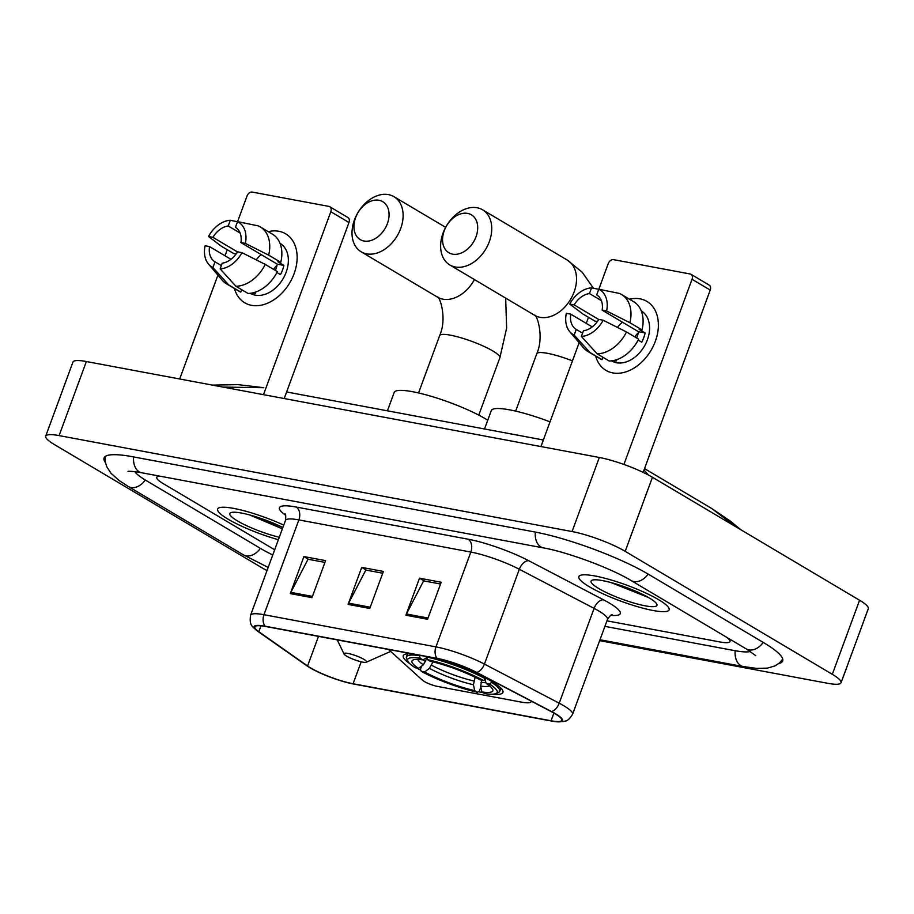 <?xml version="1.0" encoding="UTF-8"?>
<svg xmlns="http://www.w3.org/2000/svg" width="914" height="914" viewBox="0 0 914 914"><rect width="100%" height="100%" fill="white"/><g stroke="black" fill="none" stroke-linecap="round" stroke-linejoin="round"><path stroke-width="1.37" d="M492.36 694.206A53.126 9.403 -159.8 0 0 502.951 692.424A53.126 9.403 -159.8 0 0 491.378 681.238A53.126 9.403 -159.8 0 0 433.076 657.806M411.506 653.773A53.126 9.403 -159.8 0 0 403.234 655.738A53.126 9.403 -159.8 0 0 410.146 663.952M416.704 668.02A53.126 9.403 -159.8 0 0 420.851 670.282M478.445 691.692A53.126 9.403 -159.8 0 0 483.209 692.755M388.553 649.488L422.634 680.347A10.02 1.771 -159.8 0 0 437.543 686.437L521.117 702.078A30.071 5.324 -159.8 0 0 531.171 701.666A30.071 5.324 -159.8 0 0 531.205 701.129M658.674 599.721A48.111 8.523 -159.8 0 0 609.924 579.625A48.111 8.523 -159.8 0 0 578.836 576.62A48.111 8.523 -159.8 0 0 589.313 586.742A48.111 8.523 -159.8 0 0 638.063 606.839A48.111 8.523 -159.8 0 0 669.151 609.844A48.111 8.523 -159.8 0 0 658.674 599.721A48.111 8.523 -159.8 0 0 609.924 579.625A48.111 8.523 -159.8 0 0 578.836 576.62A48.111 8.523 -159.8 0 0 589.313 586.742A48.111 8.523 -159.8 0 0 638.063 606.839A48.111 8.523 -159.8 0 0 669.151 609.844A48.111 8.523 -159.8 0 0 658.674 599.721M283.751 525.093A48.111 8.523 -159.8 0 0 217.601 509.052A48.111 8.523 -159.8 0 0 228.077 519.175A48.111 8.523 -159.8 0 0 278.37 539.706A48.111 8.523 -159.8 0 1 228.077 519.175A48.111 8.523 -159.8 0 1 217.601 509.052A48.111 8.523 -159.8 0 1 283.751 525.093M554.798 713.583A32.081 5.678 20.2 0 1 561.779 720.335A32.081 5.678 20.2 0 1 551.062 720.769L353.101 683.741A32.081 5.678 20.2 0 1 307.584 665.975L258.811 631.723A32.081 5.678 20.2 0 1 254.835 626.901A32.081 5.678 20.2 0 1 265.563 626.478L437.532 658.64A32.081 5.678 20.2 0 1 476.32 672.407L551.085 711.515A32.081 5.678 20.2 0 1 554.798 713.583M555.381 713.685A32.881 5.827 -159.8 0 0 551.565 711.572L476.8 672.464A32.881 5.827 -159.8 0 0 437.052 658.354L265.071 626.193A32.881 5.827 -159.8 0 0 258.148 631.574L306.933 665.815A32.881 5.827 -159.8 0 0 308.201 666.66A32.881 5.827 -159.8 0 0 353.581 684.026L551.542 721.055A32.881 5.827 -159.8 0 0 554.729 721.569A32.881 5.827 -159.8 0 0 555.381 713.685M606.942 620.835L719.924 641.959A30.071 5.324 -159.8 0 0 729.978 641.559A30.071 5.324 -159.8 0 0 726.23 637.024A30.071 5.324 -159.8 0 1 729.978 641.559A30.071 5.324 -159.8 0 1 719.924 641.959L606.942 620.835M160.076 476.194A30.071 5.324 -159.8 0 0 156.762 477.337A30.071 5.324 -159.8 0 0 163.32 483.666L274.668 549.771L163.32 483.666A30.071 5.324 -159.8 0 1 156.762 477.337A30.071 5.324 -159.8 0 1 160.076 476.194M405.896 615.225L419.515 578.196L441.188 582.252L427.569 619.281L405.896 615.225A8.02 5.45 100.6 0 1 406.433 613.991L428.026 618.024M290.298 593.609L303.916 556.569L325.601 560.625L311.971 597.665L290.298 593.609A8.02 5.45 100.6 0 1 290.846 592.363L312.428 596.396M348.097 604.417L361.716 567.377L383.389 571.433L369.77 608.473L348.097 604.417A8.02 5.45 100.6 0 1 348.645 603.171L370.227 607.216M361.716 567.377L366.388 570.153M382.738 573.215L365.829 570.05L348.645 603.171M303.916 556.569L308.589 559.345M324.938 562.396L308.029 559.242L290.846 592.363M419.515 578.196L424.187 580.961M440.537 584.023L423.628 580.858L406.433 613.991M134.849 471.681A54.132 9.586 -159.8 0 0 145.977 480.421L261.05 548.743A54.132 9.586 -159.8 0 0 272.76 554.958M604.908 626.364L734.468 650.597A54.132 9.586 -159.8 0 0 750.337 651.465M599.653 640.645L827.638 683.295A40.102 7.095 -159.8 0 0 841.051 682.758A40.102 7.095 -159.8 0 0 832.311 674.315L625.187 551.336A40.102 7.095 -159.8 0 0 572.061 531.548L59.102 435.601A40.102 7.095 -159.8 0 0 45.7 436.138A40.102 7.095 -159.8 0 0 54.429 444.581L261.553 567.548A40.102 7.095 -159.8 0 0 267.025 570.553M841.051 682.758L868.3 608.69A40.102 7.095 -159.8 0 0 859.571 600.247L652.447 477.268A40.102 7.095 -159.8 0 0 599.321 457.48L86.362 361.533A40.102 7.095 -159.8 0 0 72.949 362.07L45.7 436.138M778.682 663.598A86.202 15.264 -159.8 0 0 782.658 660.948A86.202 15.264 -159.8 0 0 763.887 642.805L648.826 574.483A86.202 15.264 -159.8 0 0 534.599 531.937L132.907 456.794A86.202 15.264 -159.8 0 0 104.082 457.948A86.202 15.264 -159.8 0 0 105.396 462.553M212.459 385.114L237.971 384.634L263.826 387.696L222.925 387.079M644.027 469.979L648.323 474.96M735.93 526.841L711.812 508.561L730.4 521.129L740.877 529.777M649.283 597.962A35.086 6.215 -159.8 0 0 616.607 584.172A35.086 6.215 -159.8 0 0 591.986 580.264A35.086 6.215 -159.8 0 0 598.704 588.502A35.086 6.215 -159.8 0 0 637.047 603.937A35.086 6.215 -159.8 0 0 656.766 604.097A35.086 6.215 -159.8 0 0 649.283 597.962M610.838 582.504L648.472 597.493M642.451 594.306L619.921 585.234M640.063 298.855A40.102 28.528 120.7 0 1 655.338 341.299A40.102 28.528 120.7 0 1 612.814 372.923A40.102 28.528 120.7 0 1 595.688 356.106A40.102 28.528 120.7 0 0 605.971 370.364A40.102 28.528 120.7 0 0 612.814 372.923A40.102 28.528 120.7 0 0 653.373 345.96A40.102 28.528 120.7 0 0 646.906 301.414L646.906 301.414A40.102 28.528 120.7 0 0 640.063 298.855A40.102 28.528 120.7 0 0 629.46 299.209A40.102 28.528 120.7 0 1 640.063 298.855M623.919 464.449L692.047 279.284A5.016 3.565 -59.3 0 0 690.995 274.303A5.016 3.565 -59.3 0 0 690.139 273.983L613.557 259.656A5.016 3.565 -59.3 0 0 608.244 263.609L598.819 289.224M540.928 446.558L579.145 342.693M586.262 323.362L588.49 317.307M690.995 274.303L709.161 285.088A5.016 3.565 120.7 0 1 710.224 290.069L643.148 472.378M596.728 294.936L596.671 294.902A20.051 14.27 120.7 0 1 596.705 294.914A20.051 14.27 120.7 0 1 602.155 310.143L638.498 331.713A20.051 14.27 -59.3 0 1 636.624 337.997M626.501 331.976L603.194 320.231L598.75 319.409A20.051 14.27 120.7 0 1 583.475 330.765L581.384 336.455L597.139 353.821L609.25 361.007A33.075 23.536 120.7 0 0 638.612 339.174L626.501 331.976A33.075 23.536 120.7 0 1 597.139 353.821M641.24 310.874L641.274 310.897A29.065 20.679 120.7 0 1 645.958 343.184A29.065 20.679 120.7 0 1 616.562 362.744A29.065 20.679 120.7 0 1 611.592 360.881L611.592 360.881M582.595 333.176L576.254 329.406L574.163 335.107L589.907 352.473L602.018 359.659L602.909 357.248M602.018 359.659A33.075 23.536 120.7 0 1 599.858 358.585L587.748 351.387A33.075 23.536 120.7 0 1 583.44 347.743L569.765 331.691A26.06 18.543 120.7 0 1 566.326 313.342L570.77 314.165L592.215 326.904M598.704 319.477L574.175 304.91L569.73 304.076L582.766 313.902L594.888 321.1L597.345 321.557M589.907 352.473A33.075 23.536 120.7 0 1 587.748 351.387M603.194 320.231A26.06 18.543 120.7 0 1 581.384 336.455M574.163 335.107A26.06 18.543 120.7 0 1 569.765 331.691M569.73 304.076A26.06 18.543 120.7 0 1 591.541 287.853L589.45 293.554L601.366 300.626M598.727 289.315L591.541 287.853M576.254 329.406A20.051 14.27 120.7 0 1 576.231 329.394A20.051 14.27 120.7 0 1 570.77 314.165M574.175 304.91A20.051 14.27 120.7 0 1 589.45 293.554M638.143 340.088L641.742 342.224A29.065 20.679 120.7 0 0 645.147 332.959L639.092 329.371L642.016 329.92L629.906 322.722L606.599 310.977L602.155 310.143M613.157 360.619A29.065 20.679 120.7 0 0 616.687 360.859L615.396 360.093M596.671 294.902L598.773 289.212L619.361 293.417A33.075 23.536 120.7 0 1 621.52 294.502L633.631 301.689A33.075 23.536 120.7 0 1 642.016 329.92M621.52 294.502A33.075 23.536 120.7 0 1 629.906 322.722M598.773 289.212A26.06 18.543 120.7 0 1 606.599 310.977M617.476 327.429A20.051 14.27 120.7 0 1 622.503 322.231M634.773 336.9A25.055 17.834 120.7 0 1 638.292 332.822M645.147 332.959L638.498 331.713M467.625 213.396A22.05 15.687 -59.3 0 0 444.227 230.796A22.05 15.687 -59.3 0 0 452.636 254.138A22.05 15.687 -59.3 0 0 476.023 236.749A22.05 15.687 -59.3 0 0 467.625 213.396M455.286 266.991A32.081 22.827 120.7 0 1 449.802 264.946A32.081 22.827 120.7 0 1 444.638 229.311A32.081 22.827 120.7 0 1 477.085 207.741A32.081 22.827 120.7 0 1 482.558 209.786A32.081 22.827 120.7 0 1 487.733 245.42A32.081 22.827 120.7 0 1 455.286 266.991M418.521 668.363L415.185 667.734A47.711 8.455 -159.8 0 1 407.838 661.153A47.711 8.455 -159.8 0 1 420.132 658.24L422.931 659.897A43.107 7.632 -159.8 0 0 413.094 659.999A43.107 7.632 -159.8 0 0 418.521 668.363L423.376 664.775L427.021 657.977M480.867 687.077L479.359 691.144L477.462 692.275A47.711 8.455 -159.8 0 1 421.24 671.333L420.463 669.208L421.617 666.077M420.132 658.24L419.595 655.658A49.722 8.809 -159.8 0 0 406.433 656.915A49.722 8.809 -159.8 0 0 406.639 658.674L407.838 661.153M426.941 656.663L427.352 659.588A47.711 8.455 -159.8 0 1 483.575 680.53L485.711 678.953A49.722 8.809 -159.8 0 0 426.815 657.006M485.711 678.953L485.985 678.222M421.24 671.333L424.576 671.961A43.107 7.632 -159.8 0 0 474.663 690.607L477.462 692.275M483.575 680.53L480.238 679.902A43.107 7.632 -159.8 0 0 430.151 661.245L427.352 659.588M474.663 690.607L473.441 684.769L475.109 677.263M432.95 661.907L429.431 668.374L424.576 671.961M427.238 657.337L422.931 659.897M550.022 421.845A55.137 9.768 -159.8 0 0 491.286 410.615L484.523 428.986M492.098 681.673L489.641 684.129A47.711 8.455 -159.8 0 1 495.936 693.566L498.438 692.458A49.722 8.809 -159.8 0 0 499.752 691.247A49.722 8.809 -159.8 0 0 491.766 682.541M481.758 680.187L480.661 686.117L481.884 691.967L484.694 693.623A47.711 8.455 -159.8 0 0 495.936 693.566M481.884 691.967A43.107 7.632 -159.8 0 0 492.669 689.282A43.107 7.632 -159.8 0 0 486.294 683.501L489.641 684.129M486.294 683.501L484.534 678.679M379.002 200.269A22.05 15.687 -59.3 0 0 355.603 217.669A22.05 15.687 -59.3 0 0 364.012 241.01A22.05 15.687 -59.3 0 0 387.399 223.61A22.05 15.687 -59.3 0 0 379.002 200.269M366.663 253.864A32.081 22.827 120.7 0 1 361.179 251.818A32.081 22.827 120.7 0 1 356.014 216.184A32.081 22.827 120.7 0 1 388.461 194.613A32.081 22.827 120.7 0 1 393.934 196.659A32.081 22.827 120.7 0 1 399.11 232.293A32.081 22.827 120.7 0 1 366.663 253.864M346.635 656.149A12.031 2.125 -159.8 0 0 357.842 660.879A12.031 2.125 -159.8 0 0 366.274 662.216A12.031 2.125 -159.8 0 0 363.978 659.394A12.031 2.125 -159.8 0 0 350.827 654.104A12.031 2.125 -159.8 0 0 344.064 654.047A12.031 2.125 -159.8 0 0 346.635 656.149M487.756 420.2A55.137 9.768 -159.8 0 0 485.654 418.92A55.137 9.768 -159.8 0 0 429.797 395.899A55.137 9.768 -159.8 0 0 394.185 392.449L387.422 410.82M278.827 231.276A40.102 28.528 120.7 0 1 294.091 273.72A40.102 28.528 120.7 0 1 251.567 305.356A40.102 28.528 120.7 0 1 234.441 288.527A40.102 28.528 120.7 0 0 244.724 302.797A40.102 28.528 120.7 0 0 251.567 305.356A40.102 28.528 120.7 0 0 292.126 278.382A40.102 28.528 120.7 0 0 285.671 233.835L285.671 233.835A40.102 28.528 120.7 0 0 278.827 231.276A40.102 28.528 120.7 0 0 268.225 231.642A40.102 28.528 120.7 0 1 278.827 231.276M263.495 394.665L330.811 211.717A5.016 3.565 -59.3 0 0 329.76 206.724A5.016 3.565 -59.3 0 0 328.903 206.404L252.321 192.089A5.016 3.565 -59.3 0 0 246.997 196.042L237.583 221.645M179.692 378.99L217.909 275.125M225.015 255.794L227.243 249.728M329.76 206.724L347.926 217.521A5.016 3.565 120.7 0 1 348.977 222.502L284.208 398.538M235.481 227.358L235.435 227.335A20.051 14.27 120.7 0 1 235.458 227.346A20.051 14.27 120.7 0 1 240.919 242.576L277.262 264.146A20.051 14.27 -59.3 0 1 275.388 270.418M265.254 264.409L241.959 252.664L237.514 251.83A20.051 14.27 120.7 0 1 222.239 263.186L220.148 268.887L235.892 286.253L248.002 293.44A33.075 23.536 120.7 0 0 277.365 271.607L265.254 264.409A33.075 23.536 120.7 0 1 235.892 286.253M280.004 243.307L280.038 243.318A29.065 20.679 120.7 0 1 284.722 275.617A29.065 20.679 120.7 0 1 255.314 295.165A29.065 20.679 120.7 0 1 250.356 293.314L250.322 293.291M221.348 265.597L215.018 261.838L212.916 267.528L228.671 284.894L240.782 292.092L241.673 289.681M240.782 292.092A33.075 23.536 120.7 0 1 238.623 291.006L226.501 283.82A33.075 23.536 120.7 0 1 222.205 280.175L208.529 264.123A26.06 18.543 120.7 0 1 205.09 245.763L209.535 246.597L230.968 259.325M237.469 251.898L212.939 237.343L208.495 236.509L221.531 246.334L233.641 253.521L236.098 253.989M228.671 284.894A33.075 23.536 120.7 0 1 226.501 283.82M241.959 252.664A26.06 18.543 120.7 0 1 220.148 268.887M212.916 267.528A26.06 18.543 120.7 0 1 208.529 264.123M208.495 236.509A26.06 18.543 120.7 0 1 230.305 220.285L228.214 225.975L240.131 233.059M237.491 221.748L230.305 220.285M215.018 261.838A20.051 14.27 120.7 0 1 214.984 261.827A20.051 14.27 120.7 0 1 209.535 246.597M212.939 237.343A20.051 14.27 120.7 0 1 228.214 225.975M276.896 272.509L280.495 274.646A29.065 20.679 120.7 0 0 283.9 265.391L277.845 261.792L280.781 262.341L268.659 255.155L245.363 243.398L240.919 242.576M251.921 293.051A29.065 20.679 120.7 0 0 255.44 293.28L254.161 292.526M235.435 227.335L237.526 221.634L258.114 225.849A33.075 23.536 120.7 0 1 260.284 226.923L272.395 234.121A33.075 23.536 120.7 0 1 280.781 262.341M260.284 226.923A33.075 23.536 120.7 0 1 268.659 255.155M237.526 221.634A26.06 18.543 120.7 0 1 245.363 243.398M256.24 259.862A20.051 14.27 120.7 0 1 261.267 254.652M273.537 269.322A25.055 17.834 120.7 0 1 277.056 265.254M283.9 265.391L277.262 264.146M282.849 527.549A35.086 6.215 -159.8 0 0 230.751 512.697A35.086 6.215 -159.8 0 0 237.469 520.934A35.086 6.215 -159.8 0 0 279.284 537.249M249.602 514.936L282.369 528.852M281.204 526.738L258.685 517.667M551.062 720.769L553.895 713.057M265.071 626.193A10.02 6.821 -79.4 0 1 263.986 614.711L435.955 646.884A40.102 7.095 20.2 0 1 484.431 664.09L559.208 703.197A40.102 7.095 20.2 0 1 563.847 705.779A40.102 7.095 20.2 0 1 572.575 714.211L607.467 619.406A40.102 7.095 -159.8 0 0 598.739 610.963A40.102 7.095 -159.8 0 0 594.089 608.381L519.323 569.273A40.102 7.095 -159.8 0 0 470.836 552.067L298.867 519.906A40.102 7.095 -159.8 0 0 285.465 520.443C285.933 515.999 285.751 513.771 284.917 513.759M551.565 711.572A10.02 5.838 117.6 0 0 559.208 703.197L594.089 608.381A10.02 5.838 -62.4 0 1 603.56 599.835A50.121 8.877 20.2 0 1 610.723 615.328M285.625 515.222A50.121 8.877 20.2 0 1 296.216 507.042L468.185 539.214A10.02 6.821 100.6 0 1 470.836 552.067L435.955 646.884A10.02 6.821 100.6 0 0 437.052 658.354M258.148 631.574A10.02 8.203 125.1 0 1 257.954 631.437C251.704 625.987 249.191 625.382 250.585 615.248A40.102 7.095 20.2 0 1 263.986 614.711L298.867 519.906A10.02 6.821 100.6 0 0 296.216 507.042M306.933 665.815A10.02 8.203 125.1 0 1 306.727 665.678L257.954 631.437A10.02 8.203 125.1 0 1 257.657 631.208M468.185 539.214A50.121 8.877 20.2 0 1 528.783 560.728A10.02 5.838 -62.4 0 0 519.323 569.273L484.431 664.09A10.02 5.838 117.6 0 1 476.8 672.464M308.201 666.66L306.727 665.678A10.02 8.203 125.1 0 1 306.533 665.529M528.783 560.728L603.56 599.835M258.811 631.723L260.981 625.804M307.584 665.975L318.472 636.373M353.101 683.741L361.179 661.793M268.179 567.423L243.341 554.809A16.041 11.414 -59.3 0 0 260.376 548.343M243.341 554.809L128.268 486.488A16.041 11.414 -59.3 0 0 145.303 480.021M133.638 456.931A16.041 10.911 100.6 0 0 141.693 472.755L543.384 547.897C567.48 552.067 611.386 568.451 631.117 580.55L746.19 648.871L755.695 655.635M535.341 532.074A16.041 10.911 100.6 0 0 543.384 547.897M648.152 574.083A16.041 11.414 120.7 0 1 631.117 580.55M763.224 642.405A16.041 11.414 120.7 0 1 746.19 648.871M782.761 659.223L779.562 662.879L774.946 665.918L767.486 668.134L756.529 668.374L743.242 666.557A16.041 10.911 -79.4 0 1 735.199 650.734M86.362 361.533L59.102 435.601M599.321 457.48L572.061 531.548M652.447 477.268L625.187 551.336M859.571 600.247L832.311 674.315M710.224 290.069L692.047 279.284M515.656 411.117L536.769 353.764C544.721 335.632 536.221 313.376 534.553 315.261A32.081 22.827 -59.3 0 0 540.071 317.341A32.081 22.827 -59.3 0 0 572.518 295.759A32.081 22.827 -59.3 0 0 567.343 260.124L482.558 209.786M536.769 353.764A32.081 5.678 20.2 0 1 547.486 353.33A32.081 5.678 20.2 0 1 572.45 360.881M423.079 659.817A37.086 6.569 -159.8 0 0 425.638 661.702M429.431 668.374A38.559 6.832 -159.8 0 0 473.441 684.769M417.789 659.428A38.559 6.832 -159.8 0 0 423.376 664.775M431.694 665.301A37.086 6.569 -159.8 0 0 473.749 680.964M480.661 686.117A38.559 6.832 -159.8 0 0 489.47 685.797M480.97 682.312A37.086 6.569 -159.8 0 0 485.985 682.667M418.555 392.951L439.668 335.598A32.081 5.678 20.2 0 1 450.385 335.164A32.081 5.678 20.2 0 1 492.886 350.999A32.081 5.678 20.2 0 1 499.867 357.751L506.642 328.103L505.659 298.113M361.179 251.818L437.498 297.13A32.081 22.827 -59.3 0 0 442.97 299.175A32.081 22.827 -59.3 0 0 474.423 279.558M348.977 222.502L330.811 211.717M554.729 721.569L563.527 721.557C565.046 720.746 567.822 722.209 572.575 714.211M250.585 615.248L285.465 520.443M612.209 614.665C611.546 614.151 609.969 615.728 607.467 619.406M743.242 666.557L599.972 639.754M105.133 456.577L105.201 461.433L106.732 466.734L110.982 473.258L119.174 480.536L128.268 486.488M128.063 471.384C127.56 471.555 128.611 470.516 141.693 472.755M543.35 439.988L286.63 391.969M644.53 468.619L711.812 508.561M593.426 288.241L582.195 272.235L567.343 260.124M534.599 315.284L449.802 264.946M407.575 653.796L406.433 656.915M500.895 688.139L499.752 691.247M478.765 415.105L499.867 357.751M366.274 662.216L390.689 651.408M344.064 654.047L337.243 639.891M445.632 227.346L393.934 196.659M439.668 335.598C447.62 317.466 439.12 295.211 437.452 297.096"/></g></svg>
